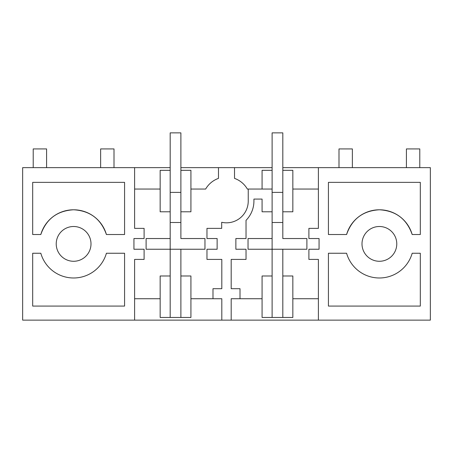 <?xml version="1.0" encoding="UTF-8"?>
<svg xmlns="http://www.w3.org/2000/svg" width="453" height="453" viewBox="0 0 453 453"><rect width="100%" height="100%" fill="white"/><g stroke="black" fill="none" stroke-linecap="round" stroke-linejoin="round"><path stroke-width="0.68" d="M160.152 275.99L160.152 317.457L170.186 317.457L170.186 275.99L160.152 275.99M170.186 238.538L146.109 238.538L146.109 249.241L170.186 249.241L170.186 211.789L160.152 211.789L160.152 170.322L170.186 170.322L170.186 222.485L180.889 222.485L180.889 211.789L190.923 211.789L190.923 170.322L180.889 170.322L180.889 238.538L204.966 238.538L204.966 249.241L180.889 249.241L180.889 275.99L190.923 275.99L190.923 317.457L170.186 317.457M180.889 275.99L180.889 317.457M134.609 320.129L22.65 320.129L22.65 167.644L134.609 167.644L134.609 228.374L144.105 228.374L144.105 238.538L133.941 238.538L133.941 249.241L144.105 249.241L144.105 259.405L134.609 259.405L134.609 320.129L430.35 320.129L430.35 167.644L318.391 167.644L318.391 228.374L308.895 228.374L308.895 238.538L319.059 238.538L319.059 249.241L308.895 249.241L308.895 259.405L318.391 259.405L318.391 320.129M180.889 249.241L170.186 249.241L170.186 275.99M190.923 189.048L205.651 189.048A24.077 24.077 0 0 1 218.476 178.386L218.476 167.644L234.524 167.644L234.524 178.386A24.077 24.077 0 0 1 247.349 189.048L272.111 189.048M248.238 189.048L248.238 201.087A21.738 21.738 0 0 1 221.687 222.281L221.687 228.374L206.97 228.374L206.97 238.538L217.134 238.538L217.134 249.241L206.97 249.241L206.97 259.405L221.817 259.405L221.817 288.697L212.989 288.697L212.989 298.731L190.923 298.731M134.609 189.048L160.152 189.048M134.609 298.731L160.152 298.731M81.948 228.629A17.39 17.39 0 0 0 58.352 235.554A17.39 17.39 0 0 0 65.277 259.15A17.39 17.39 0 0 0 88.873 252.225A17.39 17.39 0 0 0 81.948 228.629M32.684 234.524L32.684 182.361L124.575 182.361L124.575 234.524L106.41 234.524A34.111 34.111 0 0 0 40.815 234.524L32.684 234.524M124.575 306.086L32.684 306.086L32.684 253.25L40.815 253.25A34.111 34.111 0 0 0 106.41 253.25L124.575 253.25L124.575 306.086M262.077 189.048L262.077 170.322L272.111 170.322L272.111 211.789L262.077 211.789L262.077 199.077L253.923 199.077L253.923 201.087A27.423 27.423 0 0 1 246.03 220.334L246.03 238.538L235.866 238.538L235.866 249.241L246.03 249.241L246.03 259.405L231.183 259.405L231.183 288.697L240.011 288.697L240.011 298.731L231.183 298.731L231.183 320.129M221.817 320.129L221.817 298.731L212.989 298.731M218.476 167.644L180.889 167.644M170.186 167.644L134.609 167.644M234.524 167.644L272.111 167.644M282.814 167.644L318.391 167.644M328.425 253.25L328.425 306.086L420.316 306.086L420.316 253.25L412.185 253.25A34.111 34.111 0 0 1 346.59 253.25L328.425 253.25M328.425 182.361L328.425 234.524L346.59 234.524A34.111 34.111 0 0 1 412.185 234.524L420.316 234.524L420.316 182.361L328.425 182.361M387.723 259.15A17.39 17.39 0 0 1 364.127 252.225A17.39 17.39 0 0 1 371.052 228.629A17.39 17.39 0 0 1 394.648 235.554A17.39 17.39 0 0 1 387.723 259.15M282.814 249.241L248.034 249.241L248.034 238.538L272.111 238.538L272.111 211.789L272.111 222.485L282.814 222.485L282.814 211.789L282.814 238.538L306.891 238.538L306.891 249.241L282.814 249.241L282.814 317.457L292.848 317.457L292.848 275.99L282.814 275.99M282.814 170.322L282.814 211.789L292.848 211.789L292.848 170.322L282.814 170.322L282.814 132.871L272.111 132.871L272.111 170.322M318.391 189.048L292.848 189.048M318.391 298.731L292.848 298.731M262.077 298.731L240.011 298.731M272.111 238.538L272.111 275.99L262.077 275.99L262.077 317.457L282.814 317.457M272.111 275.99L272.111 317.457M40.815 234.524C46.251 218.992 57.18 210.741 73.612 209.779C90.045 210.741 100.974 218.992 106.41 234.524M412.185 234.524C406.749 218.992 395.82 210.741 379.388 209.779C362.955 210.741 352.026 218.992 346.59 234.524M114.009 167.644L114.009 148.918L100.634 148.918L100.634 167.644M33.216 167.644L33.216 148.918L46.591 148.918L46.591 167.644M338.991 167.644L338.991 148.918L352.366 148.918L352.366 167.644M406.409 167.644L406.409 148.918L419.784 148.918L419.784 167.644M170.186 170.322L170.186 132.871L180.889 132.871L180.889 170.322M170.186 192.389L180.889 192.389M204.966 249.241L204.966 238.538M146.109 249.241L146.109 238.538M272.111 192.389L282.814 192.389M306.891 249.241L306.891 238.538M248.034 249.241L248.034 238.538"/></g></svg>
